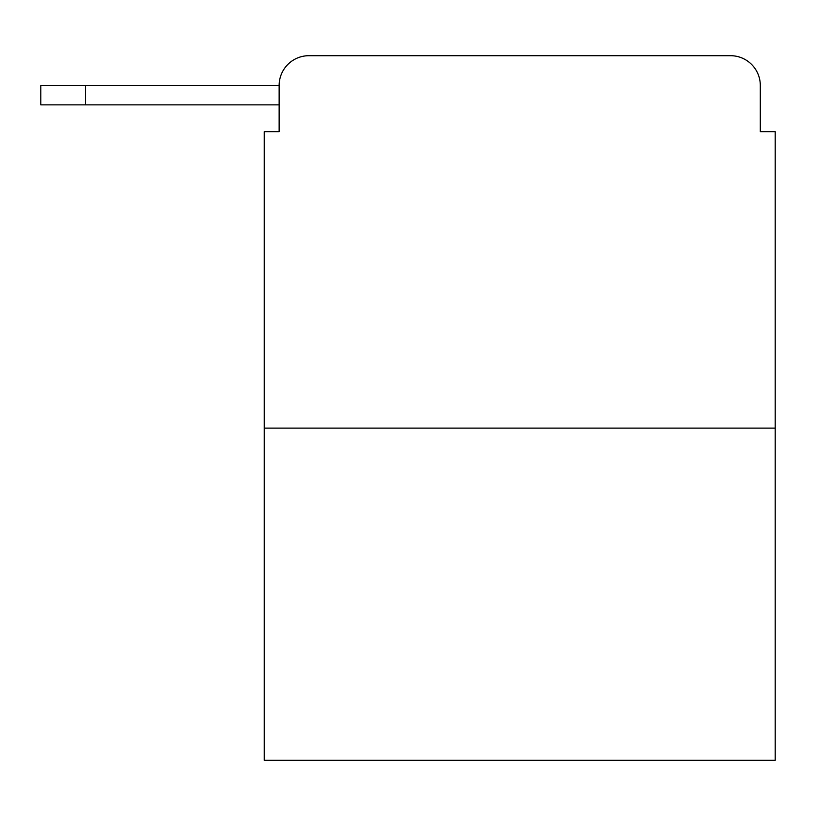 <?xml version="1.0" encoding="UTF-8"?>
<svg xmlns="http://www.w3.org/2000/svg" width="816" height="816" viewBox="0 0 816 816"><rect width="100%" height="100%" fill="white"/><g stroke="black" fill="none" stroke-linecap="round" stroke-linejoin="round"><path stroke-width="1.22" d="M775.2 428.114L264.251 428.114L264.251 760.308L775.2 760.308L775.2 131.672L760.308 131.672L760.308 85.486A29.794 29.794 0 0 0 730.514 55.692L308.938 55.692A29.794 29.794 0 0 0 279.143 85.486L279.143 131.672L279.143 104.856L40.8 104.856L40.8 85.486L130.183 85.486M264.251 428.114L264.251 131.672L279.143 131.672M308.938 55.692L403.532 55.692M635.919 55.692L730.514 55.692M760.308 131.672L760.308 85.486M85.486 104.856L85.486 85.486L279.143 85.486"/></g></svg>
